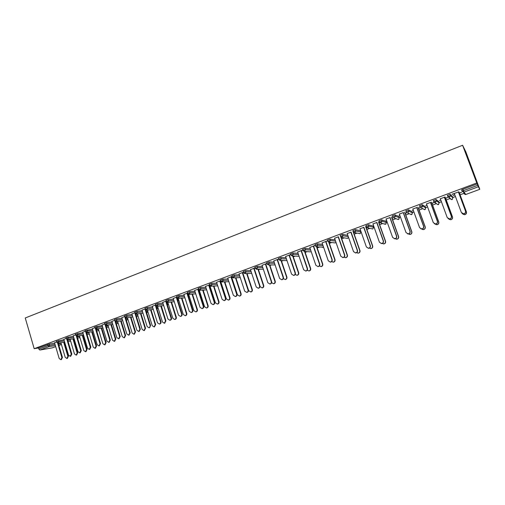 <?xml version="1.0" encoding="UTF-8"?>
<svg xmlns="http://www.w3.org/2000/svg" width="505" height="505" viewBox="0 0 505 505"><rect width="100%" height="100%" fill="white"/><g stroke="black" fill="none" stroke-linecap="round" stroke-linejoin="round"><path stroke-width="0.76" d="M157.566 306.301L162.503 322.045L164.346 323.232L165.476 320.972L165.93 320.896L161.329 305.878M181.964 298.202L182.33 298.064M192.519 294.276L193.017 294.093M199.323 291.751L199.715 291.606M203.193 290.312L203.831 290.072M209.985 287.787L210.49 287.598M213.994 286.297L214.77 286.007M221.038 283.677L221.392 283.545M224.921 282.232L225.842 281.891M235.98 278.122L237.047 277.725M247.166 273.962L248.384 273.508M258.491 269.752L259.86 269.241M269.948 265.491L271.475 264.923M281.55 261.18L283.236 260.555M293.291 256.811L295.135 256.13M305.171 252.393L307.185 251.648M317.203 247.923L319.387 247.109M329.386 243.391L331.741 242.52M341.721 238.808L344.252 237.868M354.207 234.162L356.921 233.152M366.857 229.466L369.755 228.386M373.479 226.998L373.965 226.821M379.665 224.7L382.752 223.551M386.274 222.244L387.108 221.935M392.637 219.877L395.914 218.659M399.234 217.428L400.415 216.986M405.774 214.991L409.252 213.703M412.358 212.548L413.904 211.974M419.087 210.042L422.761 208.679M425.646 207.605L427.565 206.892M432.577 205.03L436.446 203.591M439.116 202.6L441.414 201.741M446.237 199.948L450.315 198.433M452.758 197.524L455.453 196.527M460.08 194.804L464.366 193.207M479.163 187.709L465.919 152.043L462.605 145.263L25.25 317.967L34.188 348.702L476.758 182.987L462.605 145.263M465.85 194.469L479.75 189.325L478.349 186.762L463.981 192.108L465.837 194.475L479.75 189.325L479.283 187.664M461.816 190.202L461.677 189.83L462.877 189.28L463.394 190.675L477.774 185.303L476.758 182.987M462.877 189.28L477.25 183.902M477.774 185.303L478.349 186.762M55.367 345.546L48.979 346.645L39.832 350.053L52.381 347.838L55.683 346.613L52.381 347.838M452.089 194.223L458.42 192.007M459.386 193.061L461.62 192.228L459.474 193.169M454.803 194.772L453.2 195.366M452.139 194.356L454.342 193.529M453.244 195.492L454.847 194.892M56.547 341.304L63.971 339.726M34.188 348.702L38.5 347.964L49.219 344.094L54.673 343.179M66.123 338.375L63.857 339.341M75.453 334.241L82.877 332.7M85.244 331.236L82.757 332.284M94.788 327.013L102.212 325.523M104.794 323.932L102.073 325.069M114.559 319.627L116.605 318.901L121.983 318.188M124.798 316.465L121.831 317.695M134.785 312.071L136.861 311.332L142.214 310.689M145.876 310.247L146.248 310.203M145.257 308.82L142.044 310.146M145.793 309.95L150.61 325.441L149.328 327.739M166.644 302.621L167.805 302.564L168.159 303.682M155.483 304.338L157.585 303.581L162.913 303.019M166.202 300.999L162.724 302.426M165.747 301.296L166.24 301.113M187.91 294.838L188.523 294.851L188.883 295.981M176.668 296.422L178.802 295.652L184.098 295.179M187.639 292.995L183.889 294.522M186.983 293.367L187.677 293.108M187.778 294.421L188.296 294.232M188.188 294.15L187.74 294.314M209.682 286.89L210.137 288.292M198.358 288.323L200.517 287.534L205.794 287.162M209.594 284.795L205.56 286.43M208.723 285.249L209.632 284.908L215.433 302.855L217.358 304.06C218.419 303.682 218.823 302.905 218.577 301.719L213.514 286.089M209.506 286.329L210.017 286.133M209.985 286.026L209.468 286.215M220.571 280.022L222.762 279.214L228.014 278.968M232.073 276.399L227.749 278.148M230.993 276.936L232.111 276.513M243.328 271.526L245.55 270.699L250.783 270.592M255.107 267.795L250.474 269.657M253.8 268.414L255.151 267.915M266.64 262.815L268.906 261.969L274.12 262.032M278.716 258.977L273.76 260.965M277.169 259.69L278.76 259.097M290.539 253.889L292.843 253.018L298.051 253.295M302.918 249.937L297.628 252.052M301.119 250.745L302.962 250.057M315.044 244.736L317.386 243.839L322.607 244.388M327.758 240.727L322.102 242.911M325.681 241.573L327.777 240.79M340.174 235.355L342.567 234.427L347.825 235.33M350.868 232.167L347.194 233.544M353.752 232.433L353.424 232.559M365.961 225.735L368.397 224.775L373.151 226.063M376.711 222.522L372.942 223.93M379.103 223.122L380 222.787M379.88 222.699L378.895 223.065M392.429 215.862L394.91 214.859L398.887 216.475M403.23 212.618L399.36 214.063M399.796 215.269L399.114 215.528L399.84 215.395M405.199 213.394L406.822 212.794M406.695 212.7L405.029 213.318M419.611 205.75L422.136 204.683L425.292 206.627M430.456 202.448L426.485 203.932M431.851 203.326L434.035 202.511L431.983 203.414M426.933 205.156L425.778 205.585L426.977 205.282M447.537 195.41L450.094 194.229L452.392 196.527M445.524 198.225L447.739 197.405L445.637 198.326M440.777 199.999L439.369 200.523L440.821 200.125M444.343 197.266L440.322 198.768M433.479 200.599L436.017 199.494L438.75 201.615M413.279 210.25L412.358 210.591L413.324 210.37M418.506 208.439L420.501 207.694M420.375 207.599L418.355 208.357M416.758 207.568L412.837 209.032M405.932 210.838L408.431 209.809L412.004 211.582M386.495 220.23L386.041 220.401L386.54 220.35M392.069 218.293L393.319 217.825M393.199 217.731L391.88 218.223M389.885 217.598L386.066 219.025M379.11 220.83L381.565 219.852L385.94 221.297M366.302 227.894L366.851 227.692M366.731 227.597L366.081 227.843M363.707 227.376L359.989 228.765M352.989 230.577L355.4 229.63L360.519 230.772M338.192 236.902L334.569 238.259M327.53 240.077L329.898 239.168L335.131 239.875M315.24 245.335L309.786 247.507M313.321 246.188L315.29 245.455M302.716 249.344L305.039 248.46L310.253 248.858M290.741 254.488L285.622 256.534M289.068 255.246L290.785 254.608M278.514 258.377L280.799 257.518L286.013 257.683M266.842 263.414L262.044 265.333M265.409 264.077L266.88 263.534M254.911 267.195L257.159 266.356L262.379 266.331M243.524 272.119L239.042 273.925M242.324 272.7L243.561 272.239M231.877 275.799L234.086 274.985L239.332 274.802M220.559 282.207L220.919 282.074M220.881 281.96L220.521 282.093M220.767 280.622L216.588 282.314M219.789 281.115L220.805 280.736M209.398 284.201L211.576 283.4L216.841 283.09M198.579 290.4L199.21 290.16M199.103 290.078L198.541 290.287M198.553 288.917L194.659 290.501M197.79 289.333L198.585 289.03M198.73 290.886L199.424 292.06M187.45 292.395L189.596 291.619L194.88 291.189M177.103 298.404L177.507 298.253M177.4 298.165L177.072 298.291M176.857 297.022L173.247 298.493M176.302 297.357L176.895 297.136M177.217 298.752L178.107 298.733L178.461 299.85M166.012 300.406L168.127 299.642L173.442 299.118M155.673 304.932L152.327 306.308M155.313 305.19L155.704 305.045M145.074 308.227L147.163 307.476L152.504 306.876M156.203 306.453L156.973 306.365M134.968 312.664L131.881 313.94M124.615 315.871L126.673 315.139L132.039 314.457M114.888 320.77L114.717 320.227L111.902 321.401M104.617 323.345L106.65 322.619L112.041 321.874M94.965 327.606L92.364 328.698M85.067 330.649L92.491 329.134M75.63 334.828L73.257 335.831M65.947 337.788L73.376 336.229M56.718 341.891L54.565 342.813M38.5 347.964L38.834 349.1L47.988 345.685L47.653 344.543M39.832 350.053L38.834 349.1M454.292 193.402L461.368 212.491L463.659 213.811C465.181 213.407 465.787 212.466 465.471 211.002L465.559 211.084C465.869 212.548 465.263 213.482 463.748 213.893L461.974 213.344M458.471 191.988L465.559 211.084M458.37 191.881L465.471 211.002M462.511 213.703L464.581 214.638C466.077 214.234 466.677 213.312 466.367 211.873L466.45 211.955C466.759 213.394 466.166 214.309 464.669 214.713L462.927 214.177M466.367 211.873L458.925 191.818M466.45 211.955L459.43 193.043M440.272 198.635L447.253 217.617L449.538 218.93C451.022 218.52 451.615 217.592 451.306 216.146L451.413 216.222C451.716 217.668 451.129 218.589 449.646 219L448.124 218.652M444.413 197.24L451.413 216.222M444.299 197.133L451.306 216.146M426.441 203.805L433.328 222.673L435.6 223.986C437.052 223.57 437.633 222.655 437.33 221.222L437.456 221.291C437.759 222.718 437.185 223.633 435.727 224.043L434.426 223.829M430.55 202.417L437.456 221.291M430.411 202.322L437.33 221.222M412.787 208.906L419.592 227.667L421.845 228.967C423.272 228.557 423.834 227.641 423.537 226.234L423.682 226.291C423.979 227.698 423.417 228.607 421.991 229.024L420.88 228.891M416.865 207.523L423.682 226.291M416.707 207.441L423.537 226.234M399.316 213.937L406.033 232.59L408.274 233.884C409.669 233.474 410.218 232.571 409.921 231.176L410.092 231.227C410.388 232.616 409.833 233.518 408.438 233.935L407.478 233.859M403.362 212.567L410.092 231.227M403.186 212.491L409.921 231.176M386.022 218.899L392.65 237.451L394.872 238.739C396.248 238.328 396.785 237.432 396.488 236.056L396.677 236.094C396.968 237.476 396.431 238.366 395.062 238.777L394.216 238.739M390.03 217.548L396.677 236.094M389.841 217.472L396.488 236.056M448.762 218.949L450.681 219.669C452.145 219.265 452.726 218.349 452.423 216.929L452.524 216.998C452.827 218.419 452.246 219.334 450.782 219.738L449.286 219.397M452.423 216.929L445.069 196.994M452.524 216.998L445.593 198.2M435.121 223.999L436.958 224.637C438.39 224.233 438.959 223.324 438.656 221.922L438.782 221.985C439.079 223.387 438.51 224.289 437.077 224.693L435.802 224.485M438.656 221.922L431.403 202.095M438.782 221.985L431.939 203.294M421.662 228.986L423.411 229.535C424.812 229.131 425.368 228.235 425.077 226.846L425.216 226.903C425.513 228.285 424.958 229.182 423.556 229.586L422.458 229.459M425.077 226.846L417.913 207.132M425.216 226.903L418.462 208.312M408.406 233.922L410.035 234.377C411.417 233.966 411.96 233.076 411.663 231.707L411.827 231.757C412.118 233.127 411.575 234.017 410.199 234.421L409.252 234.345M411.663 231.707L404.593 212.106M411.827 231.757L405.155 213.274M395.257 238.739L396.835 239.149C398.186 238.745 398.723 237.861 398.432 236.504L398.609 236.548C398.899 237.905 398.369 238.783 397.018 239.187L396.191 239.149M398.432 236.504L391.451 217.017M398.609 236.548L392.025 218.166M372.898 223.803L379.438 242.242L381.647 243.53C382.992 243.12 383.522 242.23 383.232 240.866L383.434 240.904C383.724 242.267 383.2 243.151 381.856 243.561L381.111 243.549M376.875 222.459L383.434 240.904M376.667 222.396L383.232 240.866M382.241 243.46L383.806 243.864C385.132 243.46 385.65 242.583 385.365 241.245L385.561 241.276C385.845 242.621 385.328 243.492 384.002 243.896L383.27 243.883M385.365 241.245L378.472 221.865M385.561 241.276L379.059 223.002M359.945 228.639L366.403 246.983L368.593 248.258C369.912 247.848 370.43 246.97 370.146 245.619L370.367 245.651C370.651 246.995 370.133 247.873 368.814 248.283L368.151 248.29M363.89 227.307L370.367 245.651M363.663 227.25L370.146 245.619M369.37 248.107L370.935 248.517C372.242 248.113 372.747 247.248 372.469 245.922L372.677 245.948C372.961 247.273 372.45 248.138 371.15 248.542L370.5 248.542M372.469 245.922L365.658 226.644M372.677 245.948L366.258 227.774M347.156 233.417L353.532 251.654L355.709 252.929C357.003 252.519 357.508 251.648 357.231 250.31L357.464 250.335C357.748 251.667 357.243 252.538 355.943 252.948L355.343 252.961M351.07 232.092L357.464 250.335M350.823 232.048L357.231 250.31M356.644 252.677L358.228 253.112C359.51 252.715 360.008 251.856 359.73 250.537L359.964 250.556C360.242 251.875 359.743 252.727 358.462 253.131L357.875 253.144M359.73 250.537L353.008 231.372M359.964 250.556L353.62 232.483M334.525 238.133L340.824 256.269L342.983 257.537C344.258 257.133 344.757 256.269 344.473 254.943L344.726 254.956C345.01 256.281 344.511 257.146 343.236 257.55L342.687 257.569M338.413 236.82L344.726 254.956M338.154 236.782L344.473 254.943M344.069 257.184L345.685 257.651C346.941 257.253 347.434 256.401 347.156 255.094L347.402 255.113C347.68 256.414 347.188 257.266 345.931 257.664L345.395 257.683M347.156 255.094L340.913 237.186M347.402 255.113L341.228 237.4M322.057 242.791L328.282 260.826L330.422 262.089C331.671 261.685 332.157 260.826 331.88 259.513L332.151 259.526C332.429 260.832 331.943 261.691 330.693 262.095L330.182 262.12M325.914 241.485L332.151 259.526M325.637 241.453L331.88 259.513M331.633 261.615L333.294 262.133C334.531 261.735 335.011 260.889 334.739 259.602L334.998 259.608C335.269 260.896 334.79 261.741 333.559 262.139L333.06 262.164M334.739 259.602L328.704 242.166M334.998 259.608L328.982 242.236M309.748 247.387L315.89 265.321L318.011 266.583C319.242 266.179 319.722 265.327 319.45 264.033L319.734 264.033C320.006 265.327 319.532 266.179 318.301 266.583L317.828 266.608M313.58 246.093L319.734 264.033M313.283 246.068L319.45 264.033M319.349 265.983L321.054 266.564C322.272 266.167 322.739 265.327 322.474 264.046L322.752 264.046C323.017 265.327 322.55 266.16 321.332 266.558L320.871 266.589M322.474 264.046L316.572 246.894M322.752 264.046L316.85 246.882M297.59 251.932L303.656 269.765L305.759 271.021C306.971 270.623 307.444 269.777 307.173 268.49L307.476 268.483C307.741 269.771 307.274 270.611 306.068 271.015L305.62 271.046M301.39 250.644L307.476 268.483M301.081 250.625L307.173 268.49M307.21 270.276L308.965 270.933C310.158 270.535 310.625 269.708 310.36 268.439L310.651 268.433C310.916 269.702 310.455 270.529 309.262 270.926L308.826 270.958M310.36 268.439L304.565 251.484M310.651 268.433L304.868 251.503M285.584 256.414L291.574 274.152L293.664 275.402C294.851 275.004 295.311 274.171 295.046 272.889L295.362 272.883C295.633 274.158 295.173 274.991 293.979 275.389L293.557 275.421M289.352 255.139L295.362 272.883M289.03 255.126L295.046 272.889M295.21 274.499L297.028 275.25C298.202 274.859 298.657 274.032 298.392 272.776L298.701 272.763C298.966 274.019 298.512 274.846 297.338 275.238L296.921 275.269M298.392 272.776L292.711 256.029M298.701 272.763L293.026 256.041M273.723 260.845L279.644 278.482L281.708 279.732C282.882 279.334 283.337 278.507 283.071 277.239L283.406 277.226C283.665 278.489 283.217 279.315 282.043 279.713L281.645 279.745M277.466 259.576L283.406 277.226M277.125 259.57L283.071 277.239M283.349 278.634L285.23 279.517C286.385 279.126 286.834 278.305 286.575 277.062L286.897 277.043C287.156 278.287 286.707 279.107 285.552 279.499L285.161 279.53M286.575 277.062L280.995 260.511M286.897 277.043L281.323 260.517M262.007 265.22L267.858 282.762L269.904 284.006C271.059 283.614 271.507 282.787 271.242 281.537L271.589 281.512C271.854 282.762 271.406 283.589 270.257 283.98L269.866 284.018M265.725 263.964L271.589 281.512M265.371 263.964L271.242 281.537M271.621 282.674L273.577 283.734C274.714 283.343 275.156 282.529 274.897 281.298L275.238 281.272C275.49 282.51 275.055 283.318 273.918 283.709L273.54 283.741M274.897 281.298L269.418 264.923M275.238 281.272L269.758 264.923M250.436 269.537L256.218 286.991L258.244 288.229C259.381 287.837 259.822 287.023 259.564 285.779L259.923 285.748C260.182 286.991 259.74 287.806 258.611 288.197L258.238 288.235L258.611 288.197M254.129 268.294L259.923 285.748M253.756 268.3L259.564 285.779M260.018 286.537L262.063 287.894C263.187 287.509 263.616 286.701 263.364 285.476L263.711 285.451C263.97 286.676 263.534 287.478 262.417 287.863L262.051 287.9M263.364 285.476L257.973 269.272M263.711 285.451L258.326 269.266M239.004 273.811L244.717 291.17L246.724 292.401C247.841 292.016 248.277 291.202 248.018 289.971L248.397 289.933C248.649 291.164 248.22 291.978 247.103 292.363L246.756 292.401M242.665 272.574L248.397 289.933M242.286 272.586L248.018 289.971M251.963 289.611L252.33 289.58C252.582 290.792 252.153 291.587 251.054 291.972L250.707 292.01C251.793 291.625 252.216 290.823 251.963 289.611L246.661 273.565M242.69 272.561L248.706 290.792L251.054 291.972M252.33 289.58L247.033 273.552M227.711 278.028L233.354 295.292L235.343 296.523C236.447 296.138 236.87 295.337 236.618 294.112L237.003 294.068C237.255 295.292 236.832 296.094 235.734 296.486L235.418 296.517M231.347 276.803L237.003 294.068M230.949 276.816L236.618 294.112M231.536 276.727L237.483 294.863L239.446 296.075C240.531 295.69 240.954 294.901 240.702 293.695L241.081 293.657C241.327 294.857 240.91 295.652 239.825 296.031L239.515 296.069M240.702 293.695L235.482 277.794M241.081 293.657L235.867 277.775M216.55 282.194L222.131 299.37L224.1 300.601C225.186 300.216 225.602 299.414 225.356 298.202L225.754 298.158C226 299.37 225.583 300.166 224.504 300.551L224.214 300.582M220.161 280.976L225.754 298.158M219.751 281.001L225.356 298.202M220.515 280.843L226.391 298.884L228.342 300.09C229.409 299.711 229.819 298.922 229.579 297.729L229.964 297.685C230.211 298.878 229.8 299.667 228.727 300.046L228.443 300.077M229.579 297.729L224.435 281.967M229.964 297.685L224.832 281.948M205.522 286.316L211.039 303.398L212.99 304.622C214.057 304.237 214.467 303.448 214.221 302.243L214.638 302.192C214.884 303.398 214.473 304.187 213.407 304.572L213.142 304.603M209.108 285.104L214.638 302.192M208.691 285.129L214.221 302.243M218.577 301.719L218.981 301.668C219.22 302.855 218.816 303.631 217.762 304.01L217.504 304.042M218.981 301.668L213.918 286.064M194.621 290.388L200.075 307.381L202.013 308.599C203.06 308.22 203.464 307.431 203.225 306.238L203.648 306.182C203.894 307.375 203.49 308.164 202.436 308.542L202.196 308.574M198.187 289.182L203.648 306.182M197.752 289.214L203.225 306.238M199.267 290.198L204.601 306.787L206.513 307.987C207.549 307.608 207.953 306.838 207.707 305.658L208.123 305.601C208.363 306.781 207.965 307.558 206.924 307.93L206.684 307.962M207.707 305.658L202.72 290.16M208.123 305.601L203.136 290.129M183.852 294.409L189.242 311.314L191.161 312.526C192.197 312.153 192.594 311.37 192.355 310.184L192.79 310.127C193.03 311.307 192.632 312.09 191.597 312.462L191.376 312.494M187.393 293.216L192.79 310.127M186.945 293.253L192.355 310.184M188.7 294.421L193.888 310.67L195.788 311.863C196.811 311.49 197.202 310.72 196.969 309.552L197.392 309.496C197.632 310.663 197.234 311.433 196.211 311.8L195.99 311.831M196.969 309.552L192.045 294.181M197.392 309.496L192.474 294.144M173.209 298.379L178.536 315.202L180.436 316.414C181.459 316.035 181.85 315.265 181.611 314.085L182.059 314.022C182.299 315.196 181.907 315.972 180.885 316.345L180.683 316.376M176.725 297.199L182.059 314.022M176.27 297.243L181.611 314.085M178.214 298.468L183.309 314.501L185.184 315.694C186.193 315.328 186.585 314.565 186.345 313.403L186.787 313.34C187.02 314.501 186.629 315.265 185.619 315.631L185.423 315.663M186.345 313.403L181.497 298.146M186.787 313.34L181.939 298.108M162.692 302.312L167.957 319.046L169.838 320.252C170.848 319.88 171.233 319.109 170.993 317.942L171.454 317.872C171.694 319.04 171.302 319.81 170.299 320.176L170.109 320.208M166.177 301.138L171.454 317.872M165.709 301.182L170.993 317.942M167.83 302.407L172.849 318.295L174.705 319.488C175.702 319.122 176.087 318.358 175.854 317.209L176.295 317.14C176.529 318.289 176.15 319.053 175.153 319.419L174.97 319.444M175.854 317.209L171.062 302.066M176.295 317.14L171.517 302.022M152.289 306.194L157.497 322.84L159.359 324.046C160.356 323.673 160.735 322.91 160.502 321.754L160.975 321.679C161.209 322.834 160.824 323.598 159.832 323.97L159.662 323.995M156.007 305.841L160.975 321.679M155.275 305.077L160.502 321.754M165.93 320.896L164.636 323.187M165.476 320.972L160.754 305.942M142.012 310.032L147.157 326.596L149.007 327.795C149.985 327.429 150.357 326.672 150.13 325.517L150.61 325.441M144.967 308.934L150.13 325.517M147.41 310.146L152.276 325.757L154.101 326.937L155.218 324.69L155.685 324.614L154.416 326.887M155.218 324.69L150.553 309.767M155.685 324.614L151.027 309.71M131.849 313.832L136.937 330.308L138.768 331.501L139.872 329.241L140.365 329.159L139.109 331.444M135.643 313.895L140.365 329.159M134.766 312.74L139.872 329.241M137.373 313.946L142.17 329.424L143.976 330.598L145.074 328.37L145.554 328.288L144.31 330.541M145.074 328.37L140.472 313.548M145.554 328.288L140.958 313.485M121.8 317.582L126.837 333.975L128.642 335.168L129.741 332.921L130.239 332.839L129.009 335.105M125.6 317.759L130.239 332.839M124.684 316.502L129.741 332.921M127.443 317.695L132.171 333.048L133.964 334.222L135.043 332.006L135.529 331.918L134.317 334.159M135.043 332.006L130.498 317.285M135.529 331.918L130.997 317.222M111.864 321.294L116.844 337.605L118.637 338.792L119.717 336.564L120.228 336.475L119.022 338.722M115.664 321.559L120.228 336.475M114.9 320.814L119.717 336.564M117.621 321.401L122.286 336.633L124.06 337.801L125.126 335.598L125.625 335.509L124.432 337.731M125.126 335.598L120.644 320.978M125.625 335.509L121.143 320.909M102.042 324.961L106.965 341.191L108.739 342.377L109.806 340.162L110.33 340.067L109.149 342.302M105.835 325.296L110.33 340.067M105.154 324.866L109.806 340.162M107.912 325.062L112.508 340.174L114.269 341.342L115.317 339.158L115.828 339.063L114.66 341.266M115.317 339.158L110.892 324.633M115.828 339.063L111.403 324.557M92.327 328.591L97.2 344.738L98.955 345.919L100.009 343.722L100.539 343.621L99.378 345.837M96.114 328.976L100.539 343.621M95.464 328.686L100.009 343.722M98.305 328.686L102.843 343.678L104.579 344.839L105.621 342.674L106.138 342.573L104.989 344.763M105.621 342.674L101.246 328.244M106.138 342.573L101.77 328.162M82.725 332.176L87.542 348.248L89.284 349.422L90.313 347.238L90.856 347.137L89.72 349.34M86.494 332.606L90.856 347.137M85.863 332.41L90.313 347.238M88.804 332.265L93.28 347.15L95.003 348.305L96.026 346.152L96.556 346.051L95.432 348.223M96.026 346.152L91.708 331.81M96.556 346.051L92.238 331.728M73.225 335.724L77.991 351.714L79.714 352.888L80.731 350.723L81.286 350.615L80.169 352.799M76.975 336.185L81.286 350.615M76.356 336.059L80.731 350.723M79.405 335.8L83.824 350.577L85.528 351.733L86.538 349.593L87.075 349.485L85.97 351.644M86.538 349.593L82.271 335.339M87.075 349.485L82.807 335.251M63.826 339.234L68.541 355.148L70.252 356.315L71.255 354.163L71.817 354.049L70.719 356.221M67.556 339.713L71.817 354.049M66.95 339.65L71.255 354.163M70.107 339.297L74.469 353.967L76.16 355.122L77.158 352.995L77.701 352.888L76.615 355.028M77.158 352.995L72.935 338.83M77.701 352.888L73.484 338.741M54.534 342.706L59.199 358.537L60.89 359.705L61.881 357.565L62.45 357.452L61.376 359.604M58.245 343.204L62.45 357.452M57.639 343.192L61.881 357.565M60.903 342.756L65.214 357.325L66.887 358.474L67.872 356.36L68.427 356.246L67.361 358.373M67.872 356.36L63.706 342.283M68.427 356.246L64.261 342.188M461.677 189.83L462.195 191.218L463.394 190.675L463.981 192.108L462.119 191.319L463.571 192.203L465.44 194.564L464.032 193.712M61.414 344.486L58.902 345.426L61.351 344.511L58.763 344.959M49.219 344.094L49.553 345.243L48.979 346.645L47.988 345.685L55.007 344.315M462.113 191.307L461.602 189.93M450.094 194.229L450.605 195.612L452.878 197.853L452.385 196.514M452.884 197.865L452.026 199.601L450.239 198.831M447.443 195.151L447.954 196.533L449.33 197.505L450.605 195.612L447.884 196.628L451.647 199.683L452.36 199.424M447.878 196.615L447.373 195.252M436.017 199.494L436.522 200.87L439.236 202.922L438.744 201.596M433.833 201.849L433.334 200.498M422.136 204.683L422.628 206.053L425.765 207.927L425.286 206.608M419.971 207.012L419.485 205.674M408.431 209.809L408.924 211.166L412.471 212.87L411.998 211.551M406.298 212.106L405.818 210.781M394.91 214.859L395.396 216.209L399.348 217.75L398.874 216.437M392.802 217.137L392.328 215.824M381.565 219.852L382.045 221.19L386.388 222.56L385.921 221.259M379.59 222.168L380.915 223.002L379.501 222.143M379.482 222.099L379.021 220.799M368.397 224.775L368.871 226.107L373.593 227.319L373.132 226.025M366.434 227.067L367.766 227.9L366.352 227.048M366.34 226.998L365.885 225.71M355.4 229.63L355.861 230.962L360.961 232.01L360.507 230.722M353.456 231.902L354.781 232.742L353.38 231.89M353.361 231.833L352.919 230.558M342.567 234.427L343.028 235.753L348.273 236.611M340.635 236.675L341.967 237.514L340.578 236.662M329.898 239.168L330.352 240.481L335.572 241.15M327.985 241.39L329.317 242.23L327.934 241.384M317.386 243.839L317.834 245.146L323.048 245.657M315.492 246.042L316.824 246.882L315.448 246.036M305.039 248.46L305.481 249.76L310.682 250.126M303.158 250.638L304.483 251.477L303.126 250.638M292.843 253.018L293.279 254.312L298.48 254.558M290.975 255.177L292.307 256.016L290.949 255.177M280.799 257.518L281.234 258.806L286.436 258.939M278.949 259.665L280.275 260.498L278.93 259.665M268.906 261.969L269.335 263.244L274.543 263.282M267.069 264.09L268.389 264.923L275.092 264.923M257.159 266.356L257.582 267.631L262.796 267.581M245.55 270.699L245.967 271.961L251.193 271.829M234.086 274.985L234.503 276.241L239.736 276.033M222.762 279.214L223.172 280.464L228.418 280.193M211.576 283.4L211.98 284.643L217.232 284.309M200.517 287.534L200.914 288.772L206.185 288.38M189.596 291.619L189.987 292.849L195.271 292.401M199.115 292.079L198.989 290.861M178.802 295.652L179.187 296.877L184.483 296.385M188.289 296.031L188.82 295.981L188.441 294.787M168.127 299.642L168.512 300.86L173.821 300.317M177.59 299.938L178.391 299.856L178.019 298.67M157.585 303.581L157.964 304.793L163.285 304.212M167.016 303.802L168.083 303.688L167.71 302.508M147.163 307.476L147.536 308.681L152.876 308.063M156.569 307.627L157.888 307.476L157.522 306.308M136.861 311.332L137.234 312.532L142.58 311.869M146.242 311.415L147.75 311.231M126.673 315.139L127.045 316.332L132.405 315.631M136.034 315.164L137.682 314.95M116.605 318.901L116.971 320.088L122.343 319.356M125.941 318.87L127.727 318.623M106.65 322.619L107.01 323.806L112.4 323.042M115.967 322.537L117.886 322.259M96.809 326.299L97.168 327.48L102.565 326.684M106.101 326.161L108.152 325.858M87.081 329.942L87.428 331.11L92.838 330.283M96.348 329.752L98.526 329.418M77.454 333.54L77.802 334.701L83.224 333.849M86.702 333.306L89.006 332.94M67.935 337.094L68.282 338.255L73.717 337.378M77.164 336.816L79.588 336.425M58.523 340.616L58.864 341.765L64.312 340.862M67.733 340.294L70.277 339.871M58.403 343.735L61.061 343.286M439.243 202.941L438.031 204.74L438.744 204.462M433.404 200.397L433.909 201.773L435.285 202.745L436.522 200.87L433.839 201.867L438.031 204.74M425.778 207.953L424.932 209.651L423.222 208.944M425.311 209.442L424.591 209.726L421.423 207.909L422.628 206.053L420.046 206.943L419.548 205.573M412.484 212.902L411.651 214.575L410.066 214.076M412.048 214.347L411.322 214.65L407.743 213.009L408.924 211.166L406.367 212.043L405.875 210.686M399.36 217.781L398.533 219.441L397.088 219.094M398.956 219.189L398.224 219.517L394.241 218.04L395.396 216.209L392.865 217.074L392.379 215.723M386.401 222.598L385.586 224.245L384.071 223.784M386.041 223.961L385.29 224.315L380.915 223.002L382.045 221.19L379.545 222.048L379.066 220.704M373.605 227.357L372.804 228.986L371.396 228.645M372.829 228.986L367.766 227.9L368.871 226.107L366.396 226.953L365.923 225.615M360.974 232.06L360.179 233.67L359.099 233.581M360.21 233.663L354.781 232.742L355.861 230.962L353.412 231.789L352.951 230.463M340.143 235.248L340.604 236.574L343.028 235.753L341.967 237.514L347.453 238.36L348.526 237.344M347.743 238.291L346.733 238.246M327.492 239.976L327.947 241.289L330.352 240.481L329.317 242.23L335.15 242.924L336.002 242.387M335.434 242.855L334.506 242.848M315.013 244.641L315.461 245.948L317.834 245.146L316.824 246.882L323.572 247.179M323.276 247.362L322.424 247.381M302.684 249.249L303.126 250.549L305.481 249.76L304.483 251.477L310.48 251.856M299.067 256.281L292.307 256.016L293.279 254.312L290.949 255.088L290.508 253.8M299.074 256.294L298.676 256.269M287.004 260.624L280.275 260.498L281.234 258.806L278.918 259.576L278.489 258.295M268.389 264.923L269.335 263.244L267.038 264.008L266.615 262.733M254.886 267.113L255.309 268.382L256.654 269.291L257.582 267.631L255.334 268.464M263.332 269.184L256.654 269.291L255.36 268.527M243.296 271.444L243.713 272.706L245.064 273.609L245.967 271.961L243.745 272.788M251.717 273.407L245.064 273.609L243.89 273.079M231.852 275.724L232.268 276.98L233.607 277.876L234.503 276.241L232.294 277.056M240.247 277.58L233.607 277.876L232.59 277.529M220.546 279.947L220.956 281.197L222.295 282.093L223.172 280.464L220.975 281.272M228.916 281.714L221.417 281.872M217.718 285.805L211.115 286.253L211.98 284.643L209.777 285.369L211.115 286.253L210.37 286.12M198.332 288.248L198.73 289.485L200.068 290.369L200.914 288.772L198.755 289.561M206.665 289.851L199.437 290.293M187.424 292.326L187.822 293.557L189.154 294.434L189.987 292.849L187.841 293.626M195.738 293.853L188.611 294.39M188.649 297.167L188.902 296.044L188.636 297.117M176.649 296.353L177.034 297.578L178.366 298.455L179.187 296.877L177.059 297.647M184.937 297.811L177.899 298.43M178 301.226L178.48 299.913L177.994 301.201M165.993 300.336L166.379 301.554L167.704 302.426L168.512 300.86L166.398 301.624M174.269 301.731L167.3 302.419M167.445 305.165L168.178 303.745L167.445 305.159M155.464 304.275L155.843 305.487L157.169 306.346L157.964 304.793L155.862 305.55M163.727 305.601L156.815 306.352M157.932 307.469L156.998 308.991L158.033 307.804M145.055 308.164L145.434 309.369L146.753 310.228L147.536 308.681L145.453 309.432M153.305 309.439L146.444 310.234M146.658 312.759L147.864 311.598M134.766 312.008L135.138 313.207L136.457 314.059L137.234 312.532L135.157 313.27M143.003 313.226L136.186 314.072M147.94 311.837L146.911 312.728M136.445 316.49L137.221 316.37L137.871 315.556M124.596 315.814L124.962 317.007L126.282 317.847L127.045 316.332L124.981 317.064M132.821 316.976L126.035 317.866M137.922 315.72L136.962 316.42M126.345 320.183L127.967 319.394M114.54 319.57L114.906 320.757L116.219 321.597L116.971 320.088L114.919 320.814M122.753 320.688L115.998 321.616M128.005 319.514L127.127 320.075M116.365 323.838L118.157 323.149M104.598 323.288L104.958 324.469L106.271 325.302L107.01 323.806L104.977 324.526M112.798 324.355L106.075 325.321M118.189 323.244L117.394 323.686M106.492 327.455L108.449 326.836M94.77 326.962L95.123 328.136L96.436 328.963L97.168 327.48L95.142 328.193M102.957 327.985L96.259 328.982M108.474 326.912L107.767 327.259M96.733 331.027L98.847 330.472M85.048 330.592L85.402 331.766L86.715 332.587L87.428 331.11L85.414 331.817M93.229 331.577L86.551 332.606M98.86 330.529L98.248 330.794M87.081 334.569L89.341 334.045M75.441 334.19L75.788 335.352L77.095 336.166L77.802 334.701L75.8 335.402M83.609 335.124L76.949 336.185M89.353 334.089L88.829 334.291M77.536 338.072L79.935 337.574M65.934 337.738L66.275 338.899L67.582 339.707L68.282 338.255L66.288 338.95M79.941 337.605L79.399 337.75M68.099 341.538L70.189 341.172M56.528 341.254L56.869 342.409L58.176 343.211L58.864 341.765L56.888 342.453M209.373 284.126L209.777 285.369M67.582 339.707L74.09 338.64M58.176 343.211L64.678 342.119M293.664 275.402L293.979 275.389M281.708 279.732L282.043 279.713M285.552 279.499L285.23 279.517M269.904 284.006L270.257 283.98M273.918 283.709L273.577 283.734M262.417 287.863L262.063 287.894M246.724 292.401L247.103 292.363M235.343 296.523L235.734 296.486M239.825 296.031L239.446 296.075M224.1 300.601L224.504 300.551M228.727 300.046L228.342 300.09M212.99 304.622L213.407 304.572M217.762 304.01L217.358 304.06M202.013 308.599L202.436 308.542M206.924 307.93L206.513 307.987M191.161 312.526L191.597 312.462M196.211 311.8L195.788 311.863M180.436 316.414L180.885 316.345M185.619 315.631L185.184 315.694M169.838 320.252L170.299 320.176M175.153 319.419L174.705 319.488M159.359 324.046L159.832 323.97M164.807 323.156L164.346 323.232M149.007 327.795L149.486 327.713M154.574 326.855L154.101 326.937M138.768 331.501L139.26 331.419M144.455 330.516L143.976 330.598M128.642 335.168L129.147 335.08M134.45 334.133L133.964 334.222M118.637 338.792L119.148 338.697M124.558 337.706L124.06 337.801M108.739 342.377L109.263 342.276M114.774 341.247L114.269 341.342M98.955 345.919L99.491 345.818M105.103 344.745L104.579 344.839M89.284 349.422L89.827 349.315M95.533 348.204L95.003 348.305M79.714 352.888L80.263 352.78M86.065 351.625L85.528 351.733M70.252 356.315L70.807 356.202M76.703 355.009L76.16 355.122M60.89 359.705L61.459 359.585M67.443 358.361L66.887 358.474"/></g></svg>
